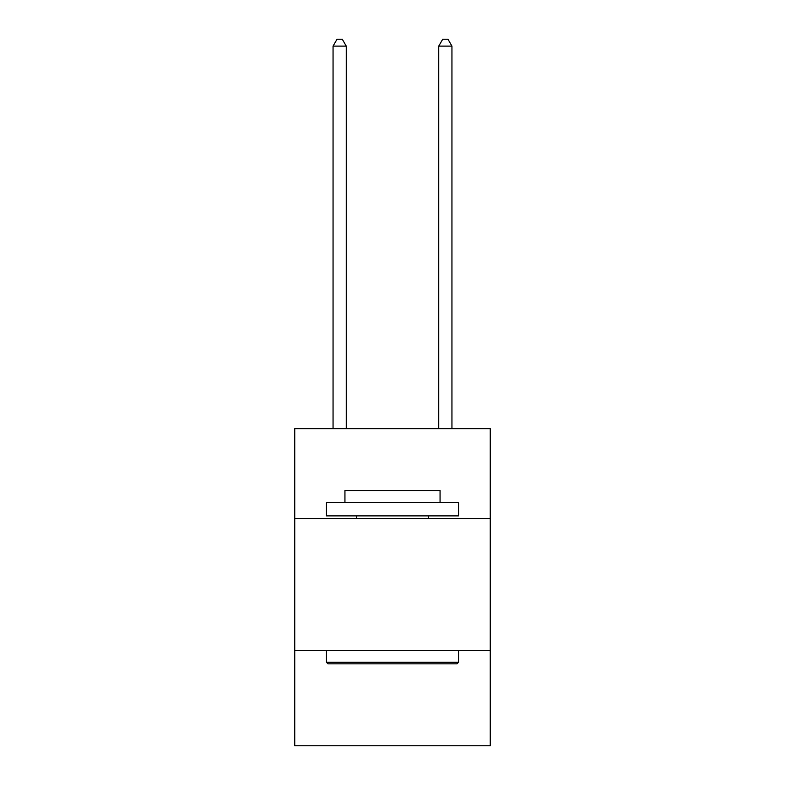 <?xml version="1.0" encoding="UTF-8"?>
<svg xmlns="http://www.w3.org/2000/svg" width="785" height="785" viewBox="0 0 785 785"><rect width="100%" height="100%" fill="white"/><g stroke="black" fill="none" stroke-linecap="round" stroke-linejoin="round"><path stroke-width="1.18" d="M490.262 518.532L490.262 428.698L294.738 428.698L294.738 518.532L490.262 518.532L490.262 745.75L294.738 745.75L294.738 518.532M490.262 650.637L294.738 650.637M328.032 663.845L326.452 662.255L458.548 662.255L456.968 663.845L328.032 663.845M458.548 502.675L458.548 515.882L326.452 515.882L326.452 502.675L458.548 502.675M344.939 502.675L344.939 490.527L440.061 490.527L440.061 502.675M458.548 650.637L458.548 662.255M326.452 650.637L326.452 662.255M428.433 515.882L428.433 518.532M356.567 515.882L356.567 518.532M346.263 428.698L346.263 46.119L333.056 46.119L333.056 428.698M333.056 46.119L337.02 39.25L342.299 39.25L346.263 46.119M451.944 428.698L451.944 46.119L438.736 46.119L438.736 428.698M438.736 46.119L442.701 39.25L447.98 39.25L451.944 46.119"/></g></svg>

